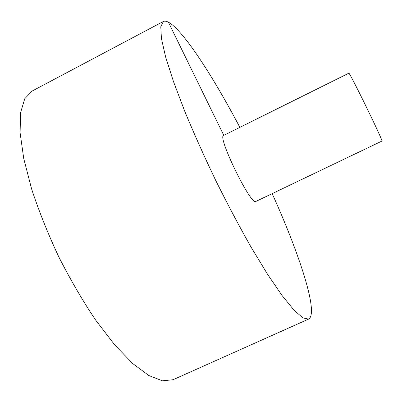 <?xml version="1.0" encoding="UTF-8"?>
<svg xmlns="http://www.w3.org/2000/svg" width="402" height="402" viewBox="0 0 402 402"><rect width="100%" height="100%" fill="white"/><g stroke="black" fill="none" stroke-linecap="round" stroke-linejoin="round"><path stroke-width="0.6" d="M239.858 127.379C209.07 68.762 174.126 16.628 163.348 21.472L32.115 91.063L24.758 98.731L20.567 112.65L20.1 132.771L23.743 158.569L31.612 188.975C38.888 211.065 47.933 233.668 58.742 256.783C70.315 279.531 82.571 300.565 95.505 319.891L114.635 344.805L132.73 363.549L148.881 375.553L162.433 380.815L173.006 379.739L308.605 319.098C319.052 313.58 299.46 253.953 272.184 193.623M163.348 21.472L160.78 26.728L161.418 38.476L165.594 56.838L173.428 81.43L184.754 111.299C193.9 133.384 204.181 156.358 215.608 180.222C227.391 203.914 239.175 226.16 250.964 246.954L267.541 274.259L282.109 295.565L294.013 310.153L302.882 317.887L308.605 319.098M223.638 135.444C216.879 136.052 251.21 206.402 255.848 201.447L381.9 141.082C384.196 142.81 348.825 70.34 348.78 73.214L223.638 135.444M168.327 22.065L223.793 135.368"/></g></svg>
